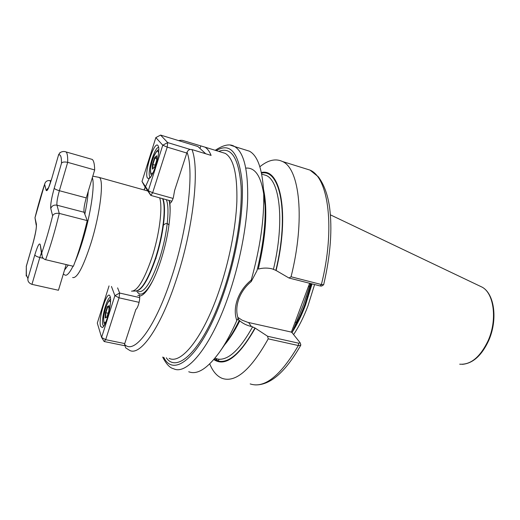 <?xml version="1.0" encoding="UTF-8"?>
<svg xmlns="http://www.w3.org/2000/svg" width="520" height="520" viewBox="0 0 520 520"><rect width="100%" height="100%" fill="white"/><g stroke="black" fill="none" stroke-linecap="round" stroke-linejoin="round"><path stroke-width="0.78" d="M137.813 295.639L139.445 294.99L139.62 296.049C139.899 298.331 139.49 301.269 138.392 304.876C137.534 307.411 136.702 308.919 135.889 309.387L124.52 344.279L125.716 347.874L129.649 350.376C139.958 356.304 159.984 328.952 175.65 281.678C193.154 230.399 200.018 168.805 191.945 149.572L211.107 155.402C209.43 151.294 207.369 148.538 204.919 147.134L182.422 140.368L180.655 140.283L179.335 140.829M169.351 200.538L169.845 203.19C170.898 203.177 172.055 201.35 173.322 197.704L174.623 190.437L187.05 152.256C188.006 150.033 189.638 149.136 191.945 149.572M263.562 190.209L265.115 205.686C265.681 224.803 262.971 246.454 256.984 270.647L251.219 281.58C245.394 286.429 241.234 292.298 238.739 299.195C236.366 306.085 236.151 312.462 238.114 318.318L239.103 320.606L238.856 320.144L239.792 320.846C242.964 323.564 246.831 325.449 251.4 326.495L254.969 327.971L267.592 336.251L298.636 343.187L300.183 342.921L300.034 342.622L291.649 332.156L247.748 322.329L242.093 320.158L237.809 317.363M323.583 284.811L321.685 286.046L320.222 285.974L288.983 278.012L275.867 270.355L272.226 268.892C267.651 267.742 263.01 267.8 258.297 269.081C266.052 235.787 267.787 209.17 263.503 189.228M155.896 258.713L156.117 256.737M159.685 197.86C162.87 207.454 159.399 234.949 151.781 257.998C144.144 280.039 137.391 291.096 131.515 291.161M98.013 177.164L99.236 177.45C104.247 179.53 100.302 213.304 91.046 242.944C83.2 267.144 77.064 278.675 72.638 277.517M310.512 283.498L303.361 304.831L292.097 332.716M293.599 334.594C298.942 326.644 303.732 317.07 307.97 305.87L314.587 284.538M238.114 318.318L236.802 320.58C234.578 314.171 234.78 307.138 237.406 299.488C240.188 291.837 244.79 285.376 251.225 280.118C260.202 247.702 264.355 218.699 263.686 193.108C262.555 169.748 257.816 155.779 249.47 151.203L245.018 149.812M169.845 203.19C170.255 207.214 170.228 212.082 169.767 217.796C168.545 231.524 165.503 245.953 160.635 261.079C158.126 268.697 155.454 275.327 152.633 280.969C147.628 290.706 143.292 295.731 139.62 296.049M214.877 358.267L218.628 359.229L218.894 359.794L218.062 361.004L215.462 358.41M200.792 146.016L199.986 148.46M288.983 278.012L291.057 276.776L321.392 284.531L323.655 284.726M291.057 276.776C305.383 219.733 299.689 168.584 282.471 161.506C275.632 158.269 268.099 160.024 259.857 166.764M276.081 270.589C289.9 213.499 280.507 167.655 261.365 172.53M220.357 350.961L227.786 340.249C231.647 334.737 235.43 328.192 239.142 320.606M188.734 371.755C197.249 375.154 207.565 368.55 219.674 351.949C225.556 343.551 231.264 333.099 236.802 320.58M300.729 344.526L300.762 345.241L298.363 345.54L268.229 338.845L267.592 336.251M209.729 363.89C212.803 371.436 216.97 376.266 222.228 378.385C235.56 382.974 250.894 369.791 268.229 338.845M213.798 359.541C225.128 367.218 238.914 356.785 255.164 328.244M251.225 280.118L251.219 281.58M291.311 332.274L309.634 283.276M309.413 286.436L308.367 286.669M296.056 322.127L294.983 322.465M163.469 225.154C165.789 222.957 167.622 222.95 168.968 225.141M36.238 225.297L34.989 217.763L36.4 224.12C36.647 227.728 35.503 234.169 32.955 243.431L26.319 266.351L26.357 274.905L27.911 278.603C27.579 281.262 28.931 283.179 31.954 284.356L58.019 290.167M64.961 151.613L66.04 151.931C67.282 153.004 67.834 156.475 67.684 162.344L94.673 169.949L86.255 197.906C84.285 204.847 83.57 209.638 84.11 212.27L87.249 220.61C83.141 237.79 78.52 253.019 73.391 266.286L44.883 259.512L43.316 258.447L42.25 256.919L41.763 252.869C45.604 241.819 49.218 229.469 52.624 215.819C53.605 213.772 55.822 212.966 59.267 213.401L87.249 220.61M90.877 159.035L92.203 159.419C93.73 160.563 94.556 164.073 94.673 169.949M60.457 152.386L58.695 154.44L51.584 179.12C48.834 188.13 47.027 191.867 46.163 190.339L44.636 184.327L44.837 183.606C45.675 181.292 47.418 180.291 50.05 180.596L51.025 180.863M66.17 264.589L58.441 290.264M26.319 266.351L26.202 276.036M52.624 215.819L50.765 208.488C50.349 204.789 51.506 198.042 54.223 188.233C54.724 189.026 56.44 189.852 59.377 190.71L67.684 162.344C64.395 161.681 62.335 161.974 61.503 163.234C61.536 156.787 60.554 154.05 58.565 155.025M147.556 178.178C143.683 173.83 154.193 140.465 157.911 145.496L158.366 146.347C160.784 151.756 153.244 177.437 148.948 178.549L147.556 178.178M158.639 147.563C154.758 146.14 146.698 173.433 149.948 176.897L150.404 177.281M171.853 201.227L150.813 195.403L144.456 185.972L141.999 181.461L148.278 190.73L162.767 145.197L155.844 137.585L141.999 181.461M205.719 153.764L197.893 146.523L160.576 135.077L167.681 142.584L190.275 149.461M186.803 153.036L167.225 147.121L152.646 192.732L173.076 198.425M150.813 195.403L152.646 192.732L148.278 190.73L150.813 195.403M160.576 135.077L155.844 137.585M162.767 145.197L167.225 147.121L167.681 142.584L162.767 145.197M154.524 157.781L156.663 155.734L156.683 160.427L154.537 167.167L152.412 169.136L152.419 164.444L154.524 157.781L154.888 158.178L152.906 164.424L152.906 168.675M155.201 165.094L152.419 164.444M156.676 158.704L154.888 158.178L156.669 156.481M106.873 317.142L105.17 317.986L105.41 312.721L107.354 306.611L109.07 305.689L108.843 310.954L106.873 317.142M108.115 313.235L105.872 312.748L105.645 317.675L106.899 317.057M108.999 307.3L107.692 307.014L105.872 312.748L105.41 312.721M109.044 306.293L107.692 307.014L107.354 306.611M105.17 317.986L105.645 317.675M110.097 296.4C112.45 301.418 106.262 326.196 102.317 327.548L100.601 326.378C97.929 319.105 107.413 288.711 110.045 296.264L110.097 296.4M110.37 297.479C107.035 296.816 100.841 319.767 102.908 325.104L103.662 326.203M117.611 287.872L119.639 293.039L139.724 297.622M124.371 345.651L104.156 341.523L105.684 339.671L124.748 343.584M109.044 285.903L97.299 323.115L101.602 337.435L114.894 295.646L111.449 286.455M139.087 302.341L119.06 297.824L105.684 339.671L101.602 337.435L104.156 341.523M119.06 297.824L119.639 293.039L114.894 295.646L119.06 297.824M92.32 177.769C95.134 184.567 90.662 214.767 82.674 240.662C80.177 248.846 77.656 255.866 75.114 261.722M84.831 214.201C86.671 205.27 87.802 197.645 88.237 191.328M166.309 199.693C170.19 208.136 167.05 236.1 159.224 259.538C151.184 282.36 144.196 293.033 138.268 291.551M152.523 281.177C145.444 293.858 140.225 297.213 136.858 291.226M162.897 198.75C166.699 207.181 163.495 235.177 155.688 258.661C148.239 280.079 141.596 290.875 135.759 291.057M162.565 198.653C166.328 207.155 163.111 235.118 155.311 258.583C147.816 280.131 141.154 290.94 135.31 291.012L132.899 291.109M218.777 151.392C231.374 146.38 238.81 158.073 241.085 186.459C242.463 214.656 235.196 257.641 222.514 293.865C203.522 348.901 177.417 374.316 166.316 357.799M169.162 358.378C181.149 364.566 202.806 338.15 218.706 291.986C229.002 262.392 235.853 227.897 236.86 201.422C237.412 174.382 233.552 158.373 225.284 153.394L221.462 152.217M162.669 357.058C166.238 364.078 169.904 367.978 173.654 368.771C186.875 375.447 210.619 347.25 228.007 297.245C239.291 265.135 246.714 227.584 247.669 198.803C248.105 169.429 243.75 152.009 234.605 146.555L230.6 145.256M163.742 357.279C174.096 379.334 202.482 354.939 223.217 294.886C236.808 256.12 244.238 209.937 242.041 181.168C238.771 152.419 230.185 142.233 216.275 150.625M293.839 328.055C297.83 321.243 301.45 313.508 304.707 304.863L311.266 283.686M293.358 329.329C297.628 322.244 301.496 314.106 304.961 304.922L311.512 283.751M292.403 331.897C297.252 324.311 301.62 315.367 305.507 305.078L312.065 283.894M459.7 364.188C470.717 364.969 480.188 357.13 488.124 340.678C497.419 320.106 494.143 293.728 482.287 287.228L479.382 285.844M124.52 344.279C133.66 355.199 154.537 329.05 170.917 279.318C187.583 230.217 194.422 171.256 187.05 152.256M64.519 270.075L68.276 265.083M214.169 359.119L218.062 361.004C228.885 363.63 241.189 352.619 254.969 327.971M218.628 359.229C228.839 359.996 240.175 349.18 252.636 326.775M224.686 344.728C229.788 338.715 234.819 330.759 239.792 320.846M273.468 269.217C284.589 222.436 280.15 181.272 266.272 175.494L262.314 174.291M275.867 270.355C289.458 214.045 280.319 168.688 261.482 173.076M264.505 200.317C262.197 177.964 255.977 167.232 245.83 168.116M149.851 176.95L145.522 186.661M145.294 187.213L144.151 189.975M169.039 200.447C169.793 203.398 170.144 207.279 170.092 212.095M320.222 285.974L321.392 284.531C335.478 228.371 328.458 177.561 310.005 170.105L304.785 168.474M250.192 383.923C264.492 388.661 280.547 375.869 298.363 345.54L298.636 343.187M73.034 266.201C69.381 273.351 66.625 276.257 64.766 274.931L63.336 274.007M251.4 326.495L248.599 322.536M50.05 180.596L50.544 182.37M41.36 252.915L39.819 257.491L43.154 258.278M27.911 278.603L34.814 254.878C35.249 255.847 36.92 256.718 39.819 257.491L31.954 284.356M86.255 197.906L59.377 190.71C57.421 197.743 56.615 202.566 56.959 205.186L59.267 213.401C55.061 230.789 50.505 246.239 45.604 259.747M50.765 208.488C51.87 205.797 53.931 204.698 56.959 205.186L84.11 212.27M34.814 254.878C37.563 245.908 39.364 242.483 40.222 244.602L41.763 252.869M54.223 188.233L61.503 163.234M44.636 184.327L35.133 217.328M36.426 226.512L36.348 226.415C36.303 229.222 35.178 234.839 32.968 243.25L32.955 243.431M36.432 226.467L36.4 224.12M40.222 244.602L41.645 254.469M48.581 187.571L46.163 190.339M58.663 154.564L51.584 179.12M158.522 153.309C158.008 145.178 150.384 161.895 150.573 170.541C150.657 173.856 151.541 174.46 153.238 172.361M110.468 302.53C109.609 296.368 103.961 309.745 103.708 318.383C103.61 322.517 104.37 323.615 105.995 321.672M147.849 191.003L99.236 177.45M92.794 176.183L99.099 177.365M249.47 151.203L234.605 146.555C230.178 143.494 223.711 144.742 215.208 150.299M462.325 364.338C472.927 363.415 481.702 355.518 488.651 340.646C497.796 320.275 494.748 294.151 482.287 287.228L330.408 214.844M221.598 152.263L204.919 147.134M261.683 174.103L262.36 174.304M144.047 189.943L145.216 187.096M148.96 178.542L149.37 178.302M178.614 140.608L180.655 140.283M282.471 161.506L310.005 170.105L318.344 176.819C323.889 184.294 327.6 194.194 329.459 206.525C332.514 228.878 330.577 254.95 323.648 284.752M300.762 345.241C285.35 372.268 270.069 385.489 254.924 384.891M265.115 205.686L263.686 193.108M306.462 295.796L306.105 296.913M239.103 320.606L238.16 319.228M300.19 342.921L300.82 344.793M59.703 152.887C61.828 151.437 63.941 151.119 66.04 151.931L92.203 159.419M32.962 243.289L26.228 266.526M35.016 217.653C38.032 205.517 41.288 194.214 44.791 183.736M51.578 179.01L48.328 188.377M158.756 149.935C157.917 149.468 156.442 151.197 154.329 155.129C152.002 160.576 150.709 165.847 150.462 170.957M150.462 171.1C150.566 173.511 150.988 174.922 151.723 175.331M103.623 318.74C103.753 322.621 104.163 324.441 104.845 324.207M103.623 318.656C103.812 309.27 109.72 297.739 110.552 299.761"/></g></svg>
